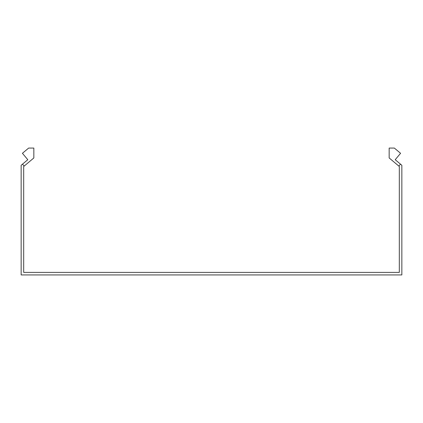 <?xml version="1.0" encoding="UTF-8"?>
<svg xmlns="http://www.w3.org/2000/svg" width="423" height="423" viewBox="0 0 423 423"><rect width="100%" height="100%" fill="white"/><g stroke="black" fill="none" stroke-linecap="round" stroke-linejoin="round"><path stroke-width="0.63" d="M24.143 166.091L22.509 164.145L27.796 159.709L22.419 153.295L28.648 148.071L33.84 148.071L33.84 157.953L23.688 166.472L23.688 272.391L399.312 272.391L399.312 166.472L398.857 166.091L400.491 164.145L395.204 159.709L400.581 153.295L394.352 148.071L389.16 148.071L389.16 157.953L398.857 166.091M22.509 164.145L21.15 165.287L21.15 274.929L401.85 274.929L401.85 165.287L400.491 164.145"/></g></svg>
